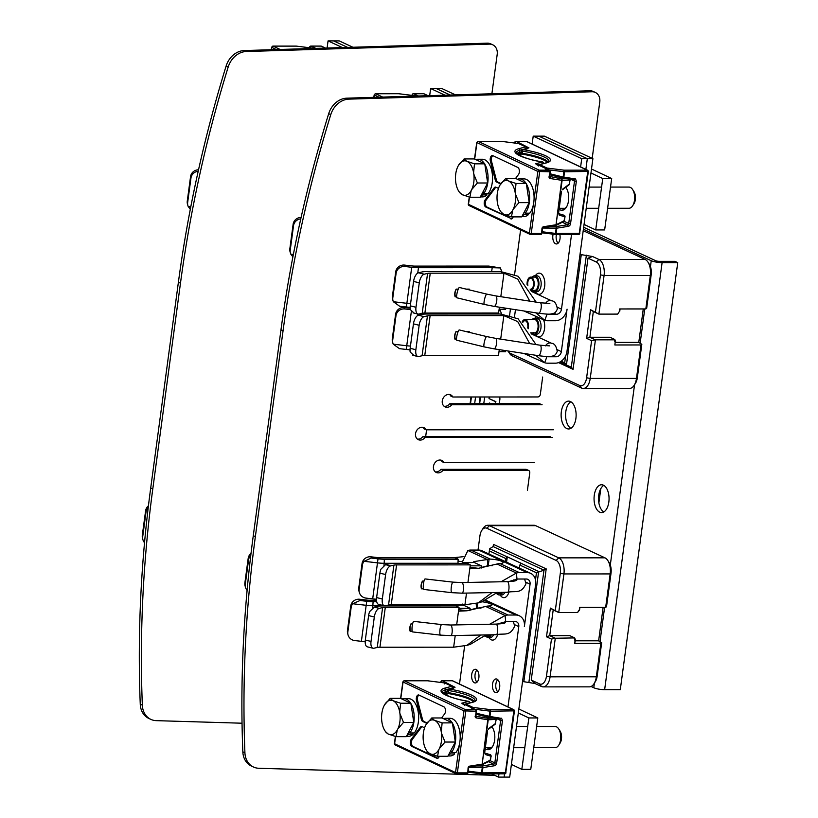 <?xml version="1.0" encoding="UTF-8"?>
<svg xmlns="http://www.w3.org/2000/svg" width="818" height="818" viewBox="0 0 818 818"><rect width="100%" height="100%" fill="white"/><g stroke="black" fill="none" stroke-linecap="round" stroke-linejoin="round"><path stroke-width="1.23" d="M492.722 44.796L490.636 43.835A10.603 8.671 114.9 0 0 487.324 43.17L244.183 50.552A19.888 16.258 114.9 0 0 226.116 66.053A1133.288 926.16 114.9 0 0 178.396 282.23L150.706 488.029A1133.288 926.16 114.9 0 0 140.256 704.196A19.888 16.258 114.9 0 0 148.825 718.439L150.901 719.4A19.888 16.258 -65.1 0 1 142.342 705.157A1133.288 926.16 -65.1 0 1 152.782 488.99L180.471 283.192A1133.288 926.16 -65.1 0 1 228.191 67.015A19.888 16.258 -65.1 0 1 246.269 51.514L489.399 44.131A10.603 8.671 -65.1 0 1 492.722 44.796A10.603 8.671 -65.1 0 1 497.191 54.417L491.894 93.763M242.046 723.214L156.248 720.648A19.888 16.258 -65.1 0 1 150.901 719.4M426.577 429.808L425.677 436.556M534.318 462.569L444.031 462.599A6.626 5.419 114.9 0 0 441.832 460.442A6.626 5.419 114.9 0 0 439.91 460.023A6.626 5.419 114.9 0 0 433.704 465.299A6.626 5.419 114.9 0 0 436.25 472.467A6.626 5.419 114.9 0 0 438.182 472.886A6.626 5.419 114.9 0 0 442.988 470.309L527.886 470.289A2.648 2.168 -65.1 0 1 528.653 470.452L526.577 469.491A2.648 2.168 114.9 0 0 525.8 469.317L440.912 469.348A6.626 5.419 -65.1 0 1 436.096 471.925A6.626 5.419 -65.1 0 1 435.278 471.853M440.728 460.094A6.626 5.419 -65.1 0 1 441.955 461.628L444.031 462.599M550.32 436.515L422.988 436.556A6.626 5.419 -65.1 0 1 418.172 439.133A6.626 5.419 -65.1 0 1 417.344 439.061M422.804 427.303A6.626 5.419 -65.1 0 1 424.021 428.836L426.106 429.808A6.626 5.419 114.9 0 0 423.908 427.65A6.626 5.419 114.9 0 0 421.976 427.231A6.626 5.419 114.9 0 0 415.779 432.507A6.626 5.419 114.9 0 0 418.325 439.675A6.626 5.419 114.9 0 0 420.248 440.094A6.626 5.419 114.9 0 0 425.063 437.518L552.406 437.477M444.102 406.249A6.626 5.419 -65.1 0 0 444.92 406.321A6.626 5.419 -65.1 0 0 449.736 403.744L540.023 403.714M449.552 394.501A6.626 5.419 -65.1 0 1 450.779 396.035L452.855 396.996A6.626 5.419 114.9 0 0 450.657 394.849A6.626 5.419 114.9 0 0 448.734 394.429A6.626 5.419 114.9 0 0 442.528 399.695A6.626 5.419 114.9 0 0 445.074 406.873A6.626 5.419 114.9 0 0 447.006 407.292A6.626 5.419 114.9 0 0 451.812 404.716L542.099 404.685M595.3 92.424L593.214 91.452A10.603 8.671 114.9 0 0 589.901 90.788L346.76 98.17A19.888 16.258 114.9 0 0 328.693 113.671A1133.288 926.16 114.9 0 0 280.973 329.848L253.283 535.647A1133.288 926.16 114.9 0 0 242.834 751.814A19.888 16.258 114.9 0 0 251.402 766.057L253.478 767.018A19.888 16.258 -65.1 0 1 244.919 752.785A1133.288 926.16 -65.1 0 1 255.359 536.618L283.048 330.82A1133.288 926.16 -65.1 0 1 330.769 114.643A19.888 16.258 -65.1 0 1 348.836 99.142L591.976 91.759A10.603 8.671 -65.1 0 1 595.3 92.424A10.603 8.671 -65.1 0 1 599.768 102.035L592.191 158.334M494.716 775.331L258.815 768.266A19.888 16.258 -65.1 0 1 253.478 767.018M542.661 377.026L540.33 394.399A2.648 2.168 -65.1 0 1 537.743 396.965L452.855 396.996M553.438 429.757L426.106 429.808M528.653 470.452A2.648 2.168 -65.1 0 1 529.767 472.855L527.436 490.217M449.736 403.744L451.812 404.716M422.988 436.556L425.063 437.518M440.912 469.348L442.988 470.309M583.663 227.271L655.709 260.717A2.648 0.542 7.7 0 0 659.328 261.351L674.962 261.351L677.744 262.639L620.289 689.676L604.645 689.676A7.955 1.626 7.7 0 1 593.786 687.754L594.41 683.102M650.443 266.617L651.24 260.717A7.955 1.626 -172.3 0 0 662.099 262.639L677.744 262.639M651.24 260.717L583.408 229.224M591.077 686.486L593.786 687.754M603.796 511.956A13.926 7.505 90 0 1 598.745 495.289A13.926 7.505 90 0 1 603.786 485.371M570.862 428.335A13.926 7.505 90 0 1 565.811 411.669A13.926 7.505 90 0 1 570.852 401.761M608.837 502.047A13.926 7.505 -90 0 0 601.547 484.747A13.926 7.505 -90 0 0 594.277 495.289A13.926 7.505 -90 0 0 601.557 512.589A13.926 7.505 -90 0 0 608.837 502.047M575.903 418.427A13.926 7.505 -90 0 0 568.622 401.127A13.926 7.505 -90 0 0 561.342 411.669A13.926 7.505 -90 0 0 568.633 428.969A13.926 7.505 -90 0 0 575.903 418.427M475.565 396.986L474.644 403.744M470.074 403.744L471.004 396.986M483.765 403.734L484.685 396.986M480.125 396.986L479.205 403.734M499.266 403.734L499.859 399.47A2.464 1.329 -90 0 0 499.43 396.986M489.246 396.986L489.031 398.581L495.452 401.618L495.166 403.734M490.974 403.734L489.338 402.967L489.236 403.734M495.452 401.618L495.596 403.734M489.031 398.581L495.882 401.618M471.434 396.986L470.503 403.744M480.555 396.986L479.634 403.734M489.747 403.151L489.665 403.734M489.675 396.986L489.461 398.581M247.108 590.33A7.955 7.761 -15.6 0 1 245.277 584.297L248.57 559.86A7.955 7.761 -15.6 0 1 250.144 556.117L250.789 555.34M251.014 553.408A7.955 7.761 164.4 0 0 248.171 558.438L244.889 582.876A7.955 7.761 164.4 0 0 245.093 585.933L245.492 587.344M250.686 556.189L250.144 556.117M444.992 95.195L430.636 88.528L436.219 88.528L450.237 95.031L436.219 88.528L441.812 88.518L455.483 94.868M293.365 254.408L290.779 254.112L292.895 256.883M290.779 254.112A7.955 7.761 -15.6 0 1 290.237 250.124L293.529 225.686A7.955 7.761 -15.6 0 1 300.779 218.866M301.096 217.414A7.955 7.761 164.4 0 0 293.13 224.275L289.848 248.713A7.955 7.761 164.4 0 0 290.053 251.76L290.451 253.181M430.636 88.528L429.675 95.655M375.114 93.906A1.329 0.716 90 0 1 375.482 93.712A1.329 0.716 90 0 1 375.493 93.712A1.329 0.716 90 0 1 375.656 93.753A1.329 1.084 115.3 0 0 374.368 95.041L374.051 97.342M373.826 97.352L374.174 94.857L378.928 97.199M416.505 96.054L415.912 95.87L415.687 96.872L415.912 95.87L398.816 93.753A1.329 0.716 -90 0 0 398.642 93.712L398.642 93.712A1.329 0.716 -90 0 0 398.468 93.753M398.785 93.733L375.656 93.753L382.701 97.086M418.407 96.003L413.642 93.743A1.329 0.716 -90 0 0 413.458 93.702A1.329 1.329 0 0 0 412.149 94.847L413.417 95.532M144.53 542.702A7.955 7.761 -15.6 0 1 142.71 536.68L145.993 512.242A7.955 7.761 -15.6 0 1 147.567 508.499L148.211 507.722M148.436 505.79A7.955 7.761 164.4 0 0 145.604 510.821L142.312 535.258A7.955 7.761 164.4 0 0 142.526 538.305L142.915 539.727M148.109 508.561L147.567 508.499M342.415 47.567L328.059 40.9L333.652 40.9L347.67 47.413L333.652 40.9L339.235 40.9L352.916 47.25M190.788 206.79L188.201 206.494L190.318 209.255M188.201 206.494A7.955 7.761 -15.6 0 1 187.659 202.506L190.952 178.068A7.955 7.761 -15.6 0 1 198.201 171.248M198.529 169.796A7.955 7.761 164.4 0 0 190.553 176.657L187.271 201.095A7.955 7.761 164.4 0 0 187.475 204.142L187.874 205.553M328.059 40.9L327.108 48.037M272.537 46.289A1.329 0.716 90 0 1 272.905 46.094A1.329 0.716 90 0 1 273.089 46.135A1.329 1.084 115.3 0 0 271.791 47.424L271.474 49.724M271.259 49.734L271.596 47.239L276.351 49.571M280.124 49.458L273.089 46.135L296.239 46.125A1.329 0.716 -90 0 0 296.065 46.084L313.335 48.252L313.12 49.254M271.596 47.239L272.915 46.094A1.329 0.716 90 0 1 272.915 46.094L296.065 46.084A1.329 0.716 -90 0 0 295.891 46.125M315.83 48.374L311.065 46.125A1.329 0.716 -90 0 0 310.891 46.084A1.329 1.329 0 0 0 309.572 47.229L310.84 47.914M603.132 607.365L598.633 640.801L575.412 640.811M600.3 642.089L598.633 640.801M551.455 639.093L546.465 676.189L550.085 676.834L555.279 638.245L549.727 635.678L546.496 636.793L551.455 639.093L555.279 638.245L574.686 637.917L569.839 635.668L549.727 635.678L553.193 609.952L550.361 608.091L558.735 612.518L577.549 612.518L579.563 609.962L579.911 607.375M546.496 636.793L550.361 608.091M574.093 638.245L575.034 640.811L574.686 643.388L575.504 640.146L574.686 637.917M593.97 683.797L595.289 681.752A10.603 5.716 -90 0 0 597.171 676.179L596.332 676.823L550.085 676.834A13.262 7.147 90 0 1 543.162 686.875L589.4 686.864A13.262 7.147 -90 0 0 593.97 683.797A13.262 7.147 -90 0 0 596.332 676.823L600.831 643.377L574.686 643.388M575.504 640.146L575.034 640.811M597.171 676.179L601.67 642.733L599.246 641.609L600.361 641.609M601.67 642.733L600.831 643.377M579.563 609.962L579.533 607.375L605.668 607.365L606.516 606.721L611.015 573.275A10.603 5.716 -90 0 0 609.124 562.549L607.805 560.504A13.262 7.147 -90 0 0 604.972 557.835L535.667 525.667A13.262 7.147 -90 0 0 533.929 525.268L487.681 525.279A13.262 7.147 90 0 1 489.42 525.677L558.725 557.856A13.262 7.147 90 0 1 563.929 573.939L558.735 612.518L553.193 609.952M579.185 609.942L577.549 612.518M478.019 550.064L479.91 535.964A10.603 5.716 90 0 1 481.802 530.391A10.603 5.716 90 0 1 486.843 528.254L556.148 560.432A10.603 5.716 90 0 1 560.31 573.295L555.32 610.392M546.465 676.189A10.603 5.716 90 0 1 539.532 683.909L531.24 680.055L546.199 568.878L493.479 544.399L493.121 546.557L489.675 548.735L488.908 553.97M522.559 681.486L535.115 683.551L531.24 680.055M543.162 686.875A13.262 7.147 90 0 1 541.424 686.476L535.115 683.551M505.544 561.69L505.953 558.612L507.303 556.864L521.168 563.295L519.819 565.054L536.444 572.774L543.99 570.177L493.121 546.557M506.587 562.181L507.303 556.864M505.953 558.612L489.317 550.892M507.232 556.894L489.675 548.735M523.827 681.762L538.663 571.475L521.097 563.326M528.919 682.202L543.99 570.177L546.199 568.878M605.668 607.365L610.167 573.919A13.262 7.147 -90 0 0 607.805 560.504M481.802 530.391L483.121 528.346A13.262 7.147 90 0 1 487.681 525.279M535.504 579.809L536.444 572.774M519.399 568.132L519.819 565.054M501.035 581.782L516.393 573.029A13.262 10.838 -65.1 0 1 519.338 572.59L527.16 572.59A11.933 9.755 -65.1 0 1 530.626 573.336L482.109 550.811A11.933 9.755 114.9 0 0 478.642 550.064L470.82 550.064A13.262 10.838 114.9 0 0 467.876 550.504L487.283 559.512A13.262 10.838 -65.1 0 1 489.103 559.134L490.279 559.093L470.82 550.064M462.252 562.16L467.876 550.504M458.06 561.496L461.475 561.526L463.837 562.856L474.133 562.467L463.08 562.692M472.896 562.467L473.929 561.618L487.283 559.512L487.886 565.729L481.209 567.498M463.775 563.459L462.916 562.712L465.145 563.459M474.133 562.467L473.929 561.618M492.252 565.739A9.284 1.902 -172.3 0 0 489.42 565.524L488.234 565.637A6.626 5.419 114.9 0 0 487.886 565.729M467.947 582.436L469.798 568.735L478.336 568.326L496.986 564.021A13.262 10.838 114.9 0 1 498.806 563.643L499.88 563.551A9.284 1.902 7.7 0 0 503.162 562.559A9.284 1.902 7.7 0 0 490.279 559.093M469.992 567.252L478.336 568.326M469.798 568.735L470.309 564.88L467.262 563.459L393.54 563.49A13.794 2.822 -172.3 0 0 388.887 563.888L385.554 564.676L380.953 569.154A7.955 3.681 103.9 0 0 379.91 573.142L376.617 597.58A7.955 3.681 103.9 0 0 378.622 604.379L384.327 605.79A7.955 3.681 -76.1 0 1 382.323 598.991L385.615 574.553A7.955 3.681 -76.1 0 1 390.564 565.913L385.554 564.676M384.327 605.79A7.955 3.681 -76.1 0 0 385.206 605.79L388.54 605.013L393.908 565.136A7.955 1.626 7.7 0 1 396.587 564.901L470.309 564.88M393.908 565.136L390.564 565.913M388.54 605.013A7.955 1.626 -172.3 0 1 391.229 604.778L464.951 604.747L466.516 593.081M423.98 581.097L422.466 581.097A8.753 7.147 114.9 0 0 421.147 584.962A8.753 7.147 114.9 0 0 421.434 588.817L423.489 588.817M464.951 604.747L478.233 602.907L492.078 592.569M478.233 602.907L481.546 601.966L497.262 592.467M508.571 581.618L516.996 579.236L516.393 573.029L496.986 564.021M530.626 573.336A11.933 9.755 -65.1 0 1 535.657 584.154L509.696 777.1L504.113 777.1L504.553 773.848L504.113 777.1L498.53 777.1L498.96 773.859M489.737 624.226L505.095 615.473A13.262 10.838 -65.1 0 1 508.039 615.034L515.861 615.034A11.933 9.755 -65.1 0 1 519.328 615.79A11.933 9.755 -65.1 0 1 524.358 626.608L530.064 584.164A5.307 4.335 114.9 0 0 527.835 579.349A5.307 4.335 114.9 0 0 526.291 579.021L518.479 579.021A6.626 5.419 114.9 0 0 516.996 579.236M457.988 563.469L461.873 563.459M458.111 559.215L458.008 563.265L384.286 563.295A14.581 2.986 -172.3 0 1 377.538 562.866L364.01 561.291A7.955 7.761 -15.6 0 0 362.446 565.034L362.047 563.612A7.955 7.761 164.4 0 1 370.953 556.813L377.66 557.59A7.955 1.626 7.7 0 0 381.341 557.825L455.064 557.794L458.111 559.215L384.388 559.236A13.794 2.822 -172.3 0 1 378.008 558.837L371.3 558.06L364.01 561.291M359.358 592.518L358.969 591.107A7.955 7.761 164.4 0 1 358.754 588.05L359.153 589.471A7.955 7.761 -15.6 0 0 365.983 598.101L372.691 598.878A14.581 2.986 7.7 0 0 376.484 599.216M358.754 588.05L362.047 563.612M359.153 589.471L362.446 565.034M470.064 567.263L470.186 565.8M474.409 562.569L481.424 565.831L470.258 565.841M481.117 568.132L481.424 565.831M502.63 592.355A7.955 4.284 90 0 1 499.44 595.003A7.955 4.284 90 0 1 498.397 594.768A7.955 4.284 90 0 1 497.078 593.684M421.434 588.817L423.448 588.623M421.781 588.623A7.955 6.503 -65.1 0 1 421.403 584.768A7.955 6.503 -65.1 0 1 422.701 581.097M501.567 592.375A6.626 3.569 90 0 1 499.44 593.674A6.626 3.569 90 0 1 498.571 593.479M459.491 684.134L464.624 645.975M452.497 605.913L451.628 605.156L463.121 605.023L451.792 605.146M451.147 604.758L453.847 605.913M462.845 604.921L462.63 604.073M469.91 609.952L476.597 608.173L476.137 603.469M480.953 608.193A9.284 1.902 -172.3 0 0 478.121 607.979L476.935 608.081A6.626 5.419 114.9 0 0 476.597 608.173M456.659 624.891L458.499 611.179L467.078 610.77L485.688 606.465A13.262 10.838 114.9 0 1 487.508 606.087L488.591 606.005A9.284 1.902 7.7 0 0 491.863 605.013A9.284 1.902 7.7 0 0 482.191 601.803M458.704 609.696L467.078 610.77M458.499 611.179L459.021 607.324L455.963 605.913L382.241 605.933A13.794 2.822 -172.3 0 0 377.589 606.342L374.255 607.12L369.654 611.608A7.955 3.681 103.9 0 0 368.611 615.586L365.329 640.024A7.955 3.681 103.9 0 0 367.333 646.833L373.028 648.245A7.955 3.681 -76.1 0 1 371.024 641.445L374.317 617.007A7.955 3.681 -76.1 0 1 379.276 608.367L374.255 607.12M373.028 648.245A7.955 3.681 -76.1 0 0 373.908 648.245L377.241 647.457L382.609 607.58A7.955 1.626 7.7 0 1 385.298 607.355L459.021 607.324M382.609 607.58L379.276 608.367M377.241 647.457A7.955 1.626 -172.3 0 1 379.93 647.222L453.653 647.202L455.227 635.525M412.681 623.551L411.178 623.551A8.753 7.147 114.9 0 0 409.849 627.406A8.753 7.147 114.9 0 0 410.135 631.261L412.2 631.261M453.653 647.202L466.914 645.361L480.779 635.013M466.914 645.361L470.227 644.431L485.994 634.911M497.303 624.062L505.708 621.69L505.095 615.473L485.688 606.465M507.958 707.038L518.776 626.608A5.307 4.335 114.9 0 0 516.536 621.803A5.307 4.335 114.9 0 0 515.003 621.465L507.18 621.465A6.626 5.419 114.9 0 0 505.708 621.69M491.536 773.859L498.53 777.1M476.188 669.492A6.83 3.681 -90 0 0 475.289 669.288A6.83 3.681 -90 0 0 471.638 675.29A6.83 3.681 -90 0 0 474.399 682.744A6.83 3.681 -90 0 0 475.299 682.948A6.83 3.681 -90 0 0 478.949 676.956A6.83 3.681 -90 0 0 476.188 669.492M496.976 679.144A6.83 3.681 -90 0 0 496.086 678.94A6.83 3.681 -90 0 0 492.436 684.942A6.83 3.681 -90 0 0 495.197 692.396A6.83 3.681 -90 0 0 496.086 692.601A6.83 3.681 -90 0 0 499.737 686.609A6.83 3.681 -90 0 0 496.976 679.144M446.689 605.913L450.616 605.913M446.74 604.758L446.72 605.719L385.452 605.739M384.082 605.739L372.998 605.739A14.581 2.986 -172.3 0 1 366.239 605.32L352.722 603.745A7.955 7.761 -15.6 0 0 351.147 607.477L350.748 606.066A7.955 7.761 164.4 0 1 359.664 599.257L366.362 600.044A7.955 1.626 7.7 0 0 370.043 600.269L376.505 600.269M376.699 601.69L373.1 601.69A13.794 2.822 -172.3 0 1 366.709 601.291L360.012 600.504L352.722 603.745M348.069 634.972L347.67 633.551A7.955 7.761 164.4 0 1 347.466 630.504L347.854 631.915A7.955 7.761 -15.6 0 0 354.695 640.555L361.392 641.332A14.581 2.986 7.7 0 0 365.196 641.66M347.466 630.504L350.748 606.066M347.854 631.915L351.147 607.477M458.775 609.707L458.888 608.255M463.121 605.023L470.135 608.285L458.959 608.285M469.829 610.576L470.135 608.285M476.976 682.202A6.83 3.681 90 0 1 474.972 676.118A6.83 3.681 90 0 1 476.966 670.044M497.763 691.854A6.83 3.681 90 0 1 495.759 685.77A6.83 3.681 90 0 1 497.763 679.697M491.342 634.809A7.955 4.284 90 0 1 488.152 637.457A7.955 4.284 90 0 1 487.109 637.212A7.955 4.284 90 0 1 485.78 636.128M410.135 631.261L412.149 631.067M410.483 631.067A7.955 6.503 -65.1 0 1 410.104 627.212A7.955 6.503 -65.1 0 1 411.403 623.551M490.268 634.829A6.626 3.569 90 0 1 488.152 636.128A6.626 3.569 90 0 1 487.283 635.923M452.988 582.14L425.145 578.94A5.307 1.115 96.6 0 0 423.315 585.432A5.307 1.115 96.6 0 0 423.939 589.471L451.781 592.672A5.307 1.115 -83.4 0 1 451.158 588.633A5.307 1.115 -83.4 0 1 452.988 582.14L461.863 582.559A5.307 1.534 88.9 0 1 463.479 589.226A5.307 1.534 88.9 0 1 462.078 593.173L507.579 592.263A5.307 1.534 -91.1 0 0 508.98 588.316A5.307 1.534 -91.1 0 0 507.364 581.649L461.863 582.559M441.689 624.584L413.857 621.383A5.307 1.115 96.6 0 0 412.016 627.887A5.307 1.115 96.6 0 0 412.64 631.925L440.483 635.126A5.307 1.115 -83.4 0 1 439.859 631.087A5.307 1.115 -83.4 0 1 441.689 624.584L450.575 625.013A5.307 1.534 88.9 0 1 452.19 631.67A5.307 1.534 88.9 0 1 450.779 635.617L496.281 634.707A5.307 1.534 -91.1 0 0 497.692 630.76A5.307 1.534 -91.1 0 0 496.076 624.103L450.575 625.013M486.189 634.911A6.626 3.569 90 0 1 484.992 635.934M401.996 699.053A18.824 10.143 90 0 1 404.051 698.664L408.519 698.664A18.824 10.143 -90 0 1 418.202 711.865A18.824 10.143 -90 0 1 414.307 732.959L409.838 732.959L409.225 731.057M408.202 733.02L408.611 734.319L413.08 734.308L412.65 732.959M406.464 736.323L408.53 736.312A18.824 10.143 -90 0 0 413.08 734.308M408.611 734.319A18.824 10.143 90 0 1 406.843 735.597M404.051 698.664A18.824 10.143 90 0 1 410.605 703.122M410.933 703.654A18.824 10.143 90 0 1 409.838 732.959M443.54 718.685A18.824 10.143 90 0 1 445.585 718.296L450.053 718.296A18.824 10.143 -90 0 1 459.736 731.496A18.824 10.143 -90 0 1 455.851 752.591L451.383 752.601L450.769 750.689M449.736 752.662L450.156 753.951L454.624 753.951L454.184 752.591M448.008 755.955L450.064 755.955A18.824 10.143 -90 0 0 454.624 753.951M450.156 753.951A18.824 10.143 90 0 1 448.387 755.229M445.585 718.296A18.824 10.143 90 0 1 452.139 722.754M452.466 723.296A18.824 10.143 90 0 1 451.383 752.601M384.491 704.952L390.196 698.337L400.472 698.327L410.871 703.245L413.775 722.406L406.29 736.65L396.014 736.65L388.213 734.022A17.25 9.295 90 0 1 384.93 730.76A17.25 9.295 90 0 1 382.037 722.846L381.832 721.476A17.25 9.295 90 0 1 383.959 705.965L384.491 704.952A17.25 9.295 90 0 1 384.92 704.237A17.25 9.295 90 0 1 392.793 700.617L400.595 703.245L410.871 703.245M390.196 698.337L392.793 700.617M393.53 700.965A17.25 9.295 90 0 1 399.705 712.141L399.92 713.511A17.25 9.295 90 0 1 399.879 721.752A17.25 9.295 90 0 1 397.793 729.022L397.251 730.045A17.25 9.295 90 0 1 388.959 734.37M400.595 703.245L399.705 712.141M399.92 713.511L403.499 722.406L413.775 722.406M403.499 722.406L397.793 729.022M397.251 730.045L396.014 736.65M388.213 734.022L385.626 731.742M426.035 724.584L431.74 717.969L442.017 717.969L452.405 722.877L455.319 742.038L447.835 756.282L437.558 756.292L429.757 753.654A17.25 9.295 90 0 1 426.475 750.392A17.25 9.295 90 0 1 423.581 742.488L423.366 741.108A17.25 9.295 90 0 1 425.493 725.607L426.035 724.584A17.25 9.295 90 0 1 426.464 723.869A17.25 9.295 90 0 1 434.327 720.249L442.129 722.887L452.405 722.877M431.74 717.969L434.327 720.249M435.074 720.607A17.25 9.295 90 0 1 441.25 731.773L441.454 733.153A17.25 9.295 90 0 1 441.423 741.384A17.25 9.295 90 0 1 439.327 748.654L438.796 749.677A17.25 9.295 90 0 1 430.493 754.012M442.129 722.887L441.25 731.773M441.454 733.153L445.043 742.038L455.319 742.038M445.043 742.038L439.327 748.654M438.796 749.677L437.558 756.292M429.757 753.654L427.16 751.374M533.725 747.703L555.064 747.693A10.603 5.716 -90 0 0 558.714 745.239A10.603 5.716 -90 0 0 560.596 739.707A10.603 5.716 -90 0 0 558.714 728.93A10.603 5.716 -90 0 0 555.054 726.486L536.628 726.486M558.714 745.239L560.033 743.204A7.955 4.284 -90 0 0 561.445 739.053A7.955 4.284 -90 0 0 560.033 730.975L558.714 728.93M467.814 772.54L468.07 767.918L468.694 767.765L468.008 772.724A1.329 1.329 0 0 1 466.7 773.869A1.329 0.716 -90 0 0 467.395 772.867L457.344 772.867A1.329 0.716 90 0 1 456.649 773.869A1.329 0.716 90 0 1 456.475 773.828A1.329 1.084 -64.7 0 1 455.534 772.54L457.344 772.867L465.79 711.2A1.329 0.716 -90 0 0 465.268 709.584L475.319 709.584L462.507 703.429M475.81 716.282L487.395 718.224A1.329 0.746 99.4 0 1 487.763 719.82L482.15 764.186A1.329 1.115 -116.5 0 1 481.577 765.086L481.577 765.086A1.329 1.115 -116.5 0 1 481.301 765.178M443.468 693.592A31.023 6.452 -172.2 0 1 445.125 692.754A31.023 6.452 -172.2 0 1 446.28 692.396L445.524 692.672A31.82 6.626 7.8 0 0 444.747 692.897M446.393 692.447L445.524 692.672L445.176 694.666M442.763 693.01A31.82 6.626 -172.2 0 1 445.646 691.783L446.475 692.345M452.712 687.58L451.761 686.292L452.753 687.856L445.933 689.656L445.646 691.783L447.323 691.343M475.585 715.811L476.26 710.862A1.329 1.084 115.3 0 0 475.319 709.584A1.329 0.716 -90 0 1 475.841 711.19L463.98 710.873A1.329 1.084 -64.7 0 1 465.268 709.584L404.348 680.791A1.329 1.084 115.3 0 0 403.049 682.069L400.8 698.49M463.469 704.554L461.771 703.173L468.734 701.374M469.644 702.928A1.329 1.155 -104.8 0 0 468.663 701.353A33.149 6.892 7.8 0 1 444.951 688.091A1.329 1.155 75.2 0 1 445.933 689.656A31.82 6.616 7.8 0 0 442.201 692.14C440.064 692.355 452.487 699.349 468.704 701.333L469.644 702.928L464.389 704.308M437.937 758.225L413.039 746.456A3.978 2.147 90 0 1 411.495 741.619A3.978 2.147 90 0 1 412.323 739.37L421.403 727.253A3.978 2.147 90 0 1 422.098 726.64L424.583 727.815M422.068 726.629A3.978 2.147 -90 0 0 421.536 726.507A3.978 2.147 -90 0 0 420.288 727.253L411.198 739.37A3.978 2.147 -90 0 0 410.35 743.347A3.978 2.147 -90 0 0 411.924 746.456L436.853 758.245A3.978 2.147 -90 0 0 437.374 758.368A3.978 2.147 -90 0 0 439.256 756.292M441.587 717.969L444.614 713.93A3.978 2.147 -90 0 0 445.462 709.963A3.978 2.147 -90 0 0 443.888 706.844L418.969 695.065A3.978 2.147 -90 0 0 418.438 694.942A3.978 2.147 -90 0 0 416.362 697.938A3.978 2.147 -90 0 0 416.505 700.648L421.362 719.359A3.978 2.147 -90 0 0 422.773 721.486L426.781 723.388M400.595 698.388L402.855 681.895L463.98 710.873L460.176 738.654M452.16 686.374L444.593 682.907L444.379 683.899L444.982 682.989L452.16 686.374L452.896 687.836M403.795 680.934A1.329 0.716 90 0 1 404.174 680.74L404.174 680.74A1.329 0.716 90 0 1 404.348 680.791L427.507 680.78L444.593 682.907M480.964 765.178A1.329 0.665 -99 0 0 481.199 765.208L481.199 765.208A1.329 0.665 -99 0 0 481.679 764.227L469.665 766.139A1.861 1.513 115.3 0 0 468.07 767.918M490.759 755.004A1.329 1.084 -64.7 0 0 490.432 754.738L490.36 754.707A1.329 1.084 -64.7 0 1 490.432 754.738L491.178 756.118L489.941 760.924A1.329 1.115 -116.5 0 0 490.503 760.014L490.544 759.769M493.223 718.143L487.395 718.224A1.329 1.186 89.3 0 1 488.234 719.779L476.26 717.928A1.861 1.513 115.3 0 1 475.166 716.139M495.8 718.572A1.329 1.186 89.3 0 1 496.035 719.676L495.514 723.47L488.908 728.398A1.329 1.053 53.3 0 1 488.54 729.186L488.908 728.398M496.056 719.431L488.234 719.779L482.15 764.186L490.503 760.014L491.025 756.221A1.329 1.196 106.4 0 0 490.36 754.707L484.808 753.071M484.818 753.112A1.329 1.196 106.4 0 1 485.33 754.544L491.025 756.221M488.54 729.186L495.146 724.257A1.329 1.053 -126.7 0 0 495.514 723.47M421.362 719.359L422.487 719.359A3.978 2.147 90 0 0 423.888 721.486L427.068 722.989M422.487 719.359L417.62 700.648A3.978 2.147 90 0 1 418.99 695.075M472.436 700.832A31.82 6.626 7.8 0 0 447.109 693.367L446.413 695.29M474.317 701.476A31.82 6.626 -172.2 0 0 448.315 692.652L447.497 691.128L445.994 692.918L447.109 693.367L446.812 695.474M448.315 692.652L448.601 690.535L447.497 690.106L447.497 691.128M473.489 701.854A31.023 6.452 7.8 0 0 472.119 700.597A31.023 6.452 7.8 0 0 445.994 692.918M485.299 748.634A12.597 6.789 -90 0 0 492.385 746.793A12.597 6.789 -90 0 0 494.614 740.218A12.597 6.789 -90 0 0 492.375 727.427A12.597 6.789 -90 0 0 491.863 726.701M496.976 718.766L500.636 720.494L494.829 762.887L496.638 763.214L502.446 720.822L500.636 720.494L499.849 719.226L500.872 718.276L489.941 716.476A1.329 0.746 99.4 0 1 489.031 717.458A1.329 0.746 99.4 0 1 488.939 717.427M502.446 720.822C501.915 718.644 501.393 717.805 500.872 718.276M476.025 714.226L499.778 719.216M455.002 687.273L442.323 680.77L452.374 680.77A1.329 1.084 -64.7 0 1 452.763 680.852L513.694 709.656A1.329 1.084 115.3 0 1 514.246 710.852L490.657 711.19L490.013 711.149L490.146 709.574A1.329 0.716 90 0 1 490.657 711.19L489.941 716.476L476.168 713.184M476.025 714.247L488.929 717.437L490.013 711.149L474.849 709.257M453.786 688.091L448.99 689.001L448.601 690.535A31.82 6.626 -172.2 0 1 475.094 700.781L472.18 702.263A1.329 1.155 -104.8 0 1 472.702 702.263A33.149 6.902 7.8 0 0 448.99 689.001A1.329 1.155 -104.8 0 0 448.469 689.001L447.651 690.003M440.984 682.427L441.035 682.059A1.329 1.084 115.3 0 1 442.323 680.77A1.329 0.716 -90 0 0 442.149 680.729A1.329 1.329 0 0 0 440.83 681.875L442.098 682.56M494.369 765.76L493.694 764.165L494.369 765.76A2.648 2.168 115.3 0 0 496.638 763.214M505.79 772.529L514.44 711.036L513.694 709.656A1.329 1.084 115.3 0 0 513.305 709.564L490.146 709.574L473.049 707.447L472.916 709.022M481.7 773.818L504.501 773.808A1.329 0.716 -90 0 0 504.675 773.848A1.329 1.329 0 0 0 505.994 772.703L482.211 772.857L482.937 767.57L482.283 767.529L482.262 765.975L476.567 765.945M494.052 765.812L482.937 767.57A1.329 0.665 -99 0 0 482.262 765.975L493.694 764.165A1.329 1.084 115.3 0 0 494.829 762.887L490.238 760.72M441.781 680.924A1.329 0.716 -90 0 1 442.149 680.729L452.201 680.729A1.329 0.716 -90 0 1 452.374 680.77L513.305 709.564A1.329 0.716 -90 0 1 513.816 711.179L505.371 772.857A1.329 0.716 -90 0 1 504.675 773.848L481.516 773.859L468.08 772.202L481.352 773.848L481.557 772.816L482.211 772.857A1.329 0.716 90 0 1 481.516 773.859L481.516 773.859A1.329 0.716 90 0 1 481.373 773.828M492.702 727.969A11.268 6.074 -90 0 0 491.669 726.854M487.109 747.724A11.268 6.074 -90 0 0 489.164 748.378A11.268 6.074 -90 0 0 492.712 746.251M464.552 705.065L465.882 704.063L464.593 705.351M464.389 705.167L465.882 704.063L473.049 707.447L471.761 708.736M511.403 764.421L521.823 769.349L530.759 769.339L537.804 717.948L528.868 717.948L518.326 712.969M521.823 769.349L528.868 717.948M537.804 717.948L518.857 708.991M509.604 315.257L510.463 308.907M591.598 340.677L586.608 377.783L590.228 378.427L595.422 339.838L591.598 340.677L586.639 338.376L590.504 309.685L598.878 314.112L617.702 314.102L619.338 311.535L617.702 314.102M586.608 377.783A10.603 5.716 90 0 1 579.686 385.493L510.371 353.325A10.603 5.716 90 0 1 508.111 351.188A10.603 5.716 90 0 1 507.978 350.983M558.53 362.609L573.05 369.347L587.999 258.171L596.291 262.016A10.603 5.716 90 0 1 600.453 274.879L595.463 311.985M634.114 385.38A13.262 7.147 -90 0 0 636.476 378.407L590.228 378.427A13.262 7.147 90 0 1 583.306 388.468L629.543 388.448A13.262 7.147 -90 0 0 634.114 385.38L635.433 383.345A10.603 5.716 -90 0 0 637.324 377.763L641.823 344.317L640.975 344.961L614.839 344.971L615.177 342.405L614.236 339.828L595.422 339.838L589.88 337.261L593.336 311.535L598.878 314.112L604.073 275.523L600.453 274.879M593.336 311.535L590.504 309.685M587.999 258.171L592.559 256.515L598.878 259.439A13.262 7.147 90 0 1 604.073 275.523L650.32 275.513A13.262 7.147 -90 0 0 647.948 262.097A13.262 7.147 -90 0 0 645.116 259.429L583.203 230.686M619.338 311.535L619.676 308.959L645.821 308.948L646.67 308.304L651.169 274.868A10.603 5.716 -90 0 0 649.277 264.132L647.948 262.097M592.559 256.515L580.013 254.449M561.179 361.229L564.686 362.855L565.616 355.953M559.931 361.996L566.434 365.012L564.686 362.855M586.373 255.165L571.301 367.19L566.434 365.012L581.271 254.725M571.301 367.19L573.05 369.347M641.823 344.317L638.776 342.394L643.275 308.948M583.306 388.468A13.262 7.147 90 0 1 581.567 388.069L512.262 355.891A13.262 7.147 90 0 1 509.43 353.223L508.111 351.188M637.324 377.763L636.476 378.407L640.975 344.961M614.839 344.971L615.177 342.405M615.565 342.394L638.776 342.394M614.236 339.828L614.839 339.511L609.983 337.251L589.88 337.261L586.639 338.376M615.647 341.74L614.839 339.511M645.821 308.948L650.32 275.513L651.169 274.868M619.717 311.556L620.064 308.959M527.089 284.5A6.626 3.569 90 0 1 527.17 282.149A6.626 3.569 90 0 1 530.637 277.128A6.626 3.569 90 0 1 534.103 285.359A6.626 3.569 90 0 1 530.78 290.38L537.027 290.38M530.115 289.143A5.481 2.955 -90 0 0 530.637 289.235A5.481 2.955 -90 0 0 533.5 285.083A5.481 2.955 -90 0 0 530.637 278.273A5.481 2.955 -90 0 0 527.774 282.425A5.481 2.955 -90 0 0 527.845 285.533M522.221 321.863A6.626 3.569 90 0 1 524.921 319.572A6.626 3.569 90 0 1 528.397 327.814A6.626 3.569 90 0 1 528.224 328.744M527.712 328.008A5.481 2.955 -90 0 0 527.794 327.527A5.481 2.955 -90 0 0 524.921 320.717A5.481 2.955 -90 0 0 522.804 322.394M547.038 356.556A6.626 5.419 114.9 0 0 548.377 356.75L556.199 356.75A5.307 4.335 114.9 0 0 561.352 351.607L567.068 309.163A11.933 9.755 -65.1 0 1 555.453 320.738L547.641 320.738A13.262 10.838 -65.1 0 1 544.808 320.308L547.078 314.112M581.731 158.672L533.213 136.146L538.796 136.146L587.314 158.672L585.862 169.438L587.314 158.672L538.796 136.146L544.379 136.146L592.897 158.661L581.731 158.672L580.616 166.954M592.897 158.661L566.946 351.607A11.933 9.755 -65.1 0 1 555.33 363.182L547.508 363.182A13.262 10.838 -65.1 0 1 544.676 362.752L546.956 356.556M500.688 339.133L503.847 315.605L517.733 321.617L529.686 343.601M535.616 355.247L544.676 362.752M427.446 315.86L424.102 316.638A7.955 3.681 -76.1 0 0 419.143 325.278L415.861 349.715A7.955 3.681 -76.1 0 0 417.865 356.515A7.955 3.681 -76.1 0 0 418.744 356.515L422.078 355.738L427.446 315.86A7.955 1.626 7.7 0 1 430.125 315.625L503.847 315.605L500.381 313.989L518.08 318.775L536.025 344.582M505.739 350.636L505.483 351.75L499 351.617L499.266 349.644M406.178 349.439L406.74 345.748L393.223 344.173L399.481 348.662L406.178 349.439A13.794 2.822 7.7 0 0 410.033 349.767M393.223 344.173A7.955 7.761 -15.6 0 1 392.691 340.196L395.973 315.758A7.955 7.761 -15.6 0 1 404.89 308.948L404.491 307.537A7.955 7.761 164.4 0 0 395.585 314.337L392.292 338.775A7.955 7.761 164.4 0 0 392.507 341.832L392.896 343.243M404.491 307.537L410.155 308.192M410.288 309.582L404.89 308.948M498.98 310.267L500.248 310.39L501.567 314.02M515.452 309.674L514.481 316.914M500.381 313.989L426.659 314.02A14.581 2.986 -172.3 0 0 421.74 314.449L418.397 315.227A7.955 3.681 103.9 0 0 413.448 323.867L410.155 348.304A7.955 3.681 103.9 0 0 410.166 352.037L413.724 355.268M499 351.617L498.489 355.472L424.767 355.503A7.955 1.626 -172.3 0 0 422.078 355.738M469.379 332.384A8.753 7.147 114.9 0 0 469.174 331.566L465.994 331.566M458.141 331.566L456.045 331.566A8.753 7.147 114.9 0 0 454.716 335.421A8.753 7.147 114.9 0 0 455.002 339.286L456.485 339.286M468.06 331.566A7.955 6.503 -65.1 0 1 468.223 332.098M455.002 339.286L455.35 339.092A7.955 6.503 -65.1 0 1 454.972 335.227A7.955 6.503 -65.1 0 1 456.27 331.566M456.485 339.092L455.35 339.092M491.546 314L491.679 313.028M411.331 311.648L406.74 345.748A14.581 2.986 7.7 0 0 410.452 346.075M532.16 319.572A7.955 4.284 90 0 1 534.532 318.243A7.955 4.284 90 0 1 535.575 318.478A7.955 4.284 90 0 1 538.786 327.169A7.955 4.284 90 0 1 534.532 334.153A7.955 4.284 90 0 1 533.5 333.918A7.955 4.284 90 0 1 532.17 332.824M534.532 319.562A6.626 3.569 90 0 1 535.401 319.766A6.626 3.569 90 0 1 538.08 327.006A6.626 3.569 90 0 1 534.532 332.824A6.626 3.569 90 0 1 533.673 332.629M547.16 314.112A6.626 5.419 114.9 0 0 548.5 314.306L556.322 314.306A5.307 4.335 114.9 0 0 561.485 309.163L571.537 234.449M500.81 296.689L503.97 273.161L517.774 279.102L529.808 301.157M535.739 312.803L544.808 320.308M427.569 273.416L424.235 274.194A7.955 3.681 -76.1 0 0 419.276 282.834L415.984 307.271A7.955 3.681 -76.1 0 0 417.988 314.071A7.955 3.681 -76.1 0 0 418.867 314.071L422.2 313.284L427.569 273.416A7.955 1.626 7.7 0 1 430.248 273.181L503.97 273.161L500.514 271.545L518.162 276.29L536.158 302.139M505.861 308.192L505.606 309.306L499.133 309.173L499.399 307.2M406.301 306.995L406.873 303.304L393.346 301.73L399.603 306.208L406.301 306.995A13.794 2.822 7.7 0 0 410.155 307.323M393.346 301.73A7.955 7.761 -15.6 0 1 392.814 297.752L396.106 273.314A7.955 7.761 -15.6 0 1 405.012 266.504L404.624 265.093A7.955 7.761 164.4 0 0 395.707 271.893L392.415 296.331A7.955 7.761 164.4 0 0 392.63 299.378L393.029 300.799M404.624 265.093L411.321 265.87A7.955 1.626 7.7 0 0 415.002 266.106L488.724 266.075L500.381 267.936L501.7 271.566M491.669 271.556L492.191 267.69L418.468 267.711A14.581 2.986 -172.3 0 1 411.71 267.292L405.012 266.504M488.724 266.075L492.191 267.69L500.381 267.936M533.213 136.146L532.15 144.04M520.596 229.899L514.604 274.459M553.121 234.183A6.83 3.681 -90 0 0 555.555 243.754A6.83 3.681 -90 0 0 556.445 243.958A6.83 3.681 -90 0 0 559.829 234.449M500.514 271.545L426.791 271.576A14.581 2.986 -172.3 0 0 421.863 271.995L418.53 272.783A7.955 3.681 103.9 0 0 413.571 281.423L410.278 305.86A7.955 3.681 103.9 0 0 410.288 309.593L413.847 312.824M499.133 309.173L498.612 313.028L424.89 313.059A7.955 1.626 -172.3 0 0 422.2 313.284M469.512 289.94A8.753 7.147 114.9 0 0 469.297 289.122L466.117 289.122M458.264 289.122L456.168 289.122A8.753 7.147 114.9 0 0 454.839 292.977A8.753 7.147 114.9 0 0 455.125 296.842L456.618 296.842M468.193 289.122A7.955 6.503 -65.1 0 1 468.346 289.654M455.125 296.842L455.473 296.648A7.955 6.503 -65.1 0 1 455.094 292.783A7.955 6.503 -65.1 0 1 456.393 289.122M456.608 296.648L455.473 296.648M413.08 312.854L417.988 314.071M411.71 267.292L406.873 303.304A14.581 2.986 7.7 0 0 410.585 303.631M558.121 243.202A6.83 3.681 90 0 1 556.414 234.449M532.283 277.128A7.955 4.284 90 0 1 534.655 275.799A7.955 4.284 90 0 1 535.698 276.034A7.955 4.284 90 0 1 538.909 284.725A7.955 4.284 90 0 1 534.665 291.709A7.955 4.284 90 0 1 533.622 291.474A7.955 4.284 90 0 1 532.293 290.38M534.655 277.118A6.626 3.569 90 0 1 535.524 277.322A6.626 3.569 90 0 1 538.203 284.562A6.626 3.569 90 0 1 534.665 290.38A6.626 3.569 90 0 1 533.796 290.185M486.812 294.122L459.43 287.496A5.307 0.982 103.6 0 0 457.037 293.253A5.307 0.982 103.6 0 0 456.935 297.813L484.317 304.439A5.307 0.982 -76.4 0 1 484.42 299.879A5.307 0.982 -76.4 0 1 486.812 294.122L495.769 295.911A5.307 1.718 98.8 0 1 496.506 302.271A5.307 1.718 98.8 0 1 494.154 306.392L538.612 313.243A5.307 1.718 -81.2 0 0 540.954 309.132A5.307 1.718 -81.2 0 0 540.228 302.762L549.849 303.427M486.679 336.576L459.307 329.94A5.307 0.982 103.6 0 0 456.914 335.697A5.307 0.982 103.6 0 0 456.812 340.257L484.184 346.883A5.307 0.982 -76.4 0 1 484.287 342.323A5.307 0.982 -76.4 0 1 486.679 336.576L495.647 338.355A5.307 1.718 98.8 0 1 496.373 344.726A5.307 1.718 98.8 0 1 494.031 348.836L538.479 355.687A5.307 1.718 -81.2 0 0 540.831 351.576A5.307 1.718 -81.2 0 0 540.105 345.206L549.716 345.871M475.892 159.643A18.824 10.143 90 0 1 477.937 159.254L482.405 159.254A18.824 10.143 -90 0 1 492.088 172.455A18.824 10.143 -90 0 1 488.193 193.549L483.724 193.549L483.121 191.647M482.088 193.61L482.497 194.909L486.966 194.909L486.536 193.549M480.36 196.913L482.416 196.913A18.824 10.143 -90 0 0 486.966 194.909M482.497 194.909A18.824 10.143 90 0 1 480.739 196.187M477.937 159.254A18.824 10.143 90 0 1 484.491 163.712M484.818 164.244A18.824 10.143 90 0 1 483.724 193.549M517.426 179.275A18.824 10.143 90 0 1 519.481 178.886L523.949 178.886A18.824 10.143 -90 0 1 533.633 192.097A18.824 10.143 -90 0 1 529.737 213.191L525.268 213.191L524.655 211.289M523.622 213.253L524.041 214.541L528.51 214.541L528.07 213.191M521.894 216.545L523.96 216.545A18.824 10.143 -90 0 0 528.51 214.541M524.041 214.541A18.824 10.143 90 0 1 522.273 215.819M519.481 178.886A18.824 10.143 90 0 1 526.035 183.344M526.363 183.886A18.824 10.143 90 0 1 525.268 213.191M458.377 165.543L464.092 158.927L474.368 158.927L484.757 163.835L487.661 182.997L480.186 197.24L469.9 197.25L462.098 194.612A17.25 9.295 90 0 1 458.826 191.351A17.25 9.295 90 0 1 455.933 183.436L455.718 182.066A17.25 9.295 90 0 1 457.845 166.565L458.377 165.543A17.25 9.295 90 0 1 458.816 164.827A17.25 9.295 90 0 1 466.679 161.207L474.481 163.835L484.757 163.835M464.092 158.927L466.679 161.207M467.426 161.565A17.25 9.295 90 0 1 473.602 172.731L473.806 174.111A17.25 9.295 90 0 1 473.775 182.342A17.25 9.295 90 0 1 471.679 189.612L471.148 190.635A17.25 9.295 90 0 1 462.845 194.97M474.481 163.835L473.602 172.731M473.806 174.111L477.385 182.997L487.661 182.997M477.385 182.997L471.679 189.612M471.148 190.635L469.9 197.25M462.098 194.612L459.511 192.332M499.921 185.175L505.626 178.559L515.902 178.559L526.301 183.467L529.205 202.629L521.72 216.882L511.444 216.882L503.643 214.255A17.25 9.295 90 0 1 500.36 210.983A17.25 9.295 90 0 1 497.467 203.079L497.262 201.709A17.25 9.295 90 0 1 499.389 186.197L499.921 185.175A17.25 9.295 90 0 1 500.35 184.459A17.25 9.295 90 0 1 508.223 180.839L516.025 183.477L526.301 183.467M505.626 178.559L508.223 180.839M508.96 181.197A17.25 9.295 90 0 1 515.135 192.373L515.35 193.743A17.25 9.295 90 0 1 515.309 201.985A17.25 9.295 90 0 1 513.223 209.244L512.681 210.267A17.25 9.295 90 0 1 504.389 214.602M516.025 183.477L515.135 192.373M515.35 193.743L518.929 202.639L529.205 202.629M518.929 202.639L513.223 209.244M512.681 210.267L511.444 216.882M503.643 214.255L501.056 211.964M607.61 208.293L628.95 208.283A10.603 5.716 -90 0 0 632.611 205.829A10.603 5.716 -90 0 0 634.492 200.298A10.603 5.716 -90 0 0 632.6 189.52A10.603 5.716 -90 0 0 628.95 187.077L610.514 187.077M632.611 205.829L633.93 203.794A7.955 4.284 -90 0 0 635.341 199.643A7.955 4.284 -90 0 0 633.919 191.565L632.6 189.52M541.71 233.13L541.956 228.508L542.579 228.365L541.905 233.314A1.329 1.329 0 0 1 540.586 234.459A1.329 0.716 -90 0 0 541.281 233.457L531.23 233.457A1.329 0.716 90 0 1 530.534 234.459A1.329 0.716 90 0 1 530.361 234.418A1.329 1.084 -64.7 0 1 529.42 233.14L531.23 233.457L539.675 171.79A1.329 0.716 -90 0 0 539.164 170.175L549.215 170.175L536.404 164.019M549.481 176.412L561.291 178.815A1.329 0.746 99.4 0 1 561.649 180.41L556.035 224.776A1.329 1.115 -116.5 0 1 555.473 225.686L555.473 225.686A1.329 1.115 -116.5 0 1 555.187 225.768M517.354 154.193A31.023 6.452 -172.2 0 1 519.011 153.344A31.023 6.452 -172.2 0 1 520.166 152.986L519.41 153.263A31.82 6.626 7.8 0 0 518.632 153.487M520.289 153.038L519.41 153.263L519.072 155.256M516.659 153.6A31.82 6.626 -172.2 0 1 519.532 152.373L520.371 152.935M526.598 148.17L525.657 146.882L526.639 148.467L519.819 150.256L519.532 152.373L521.209 151.933M536.342 163.989L549.604 170.256A1.329 1.329 0 0 1 550.35 171.637L549.676 176.586L549.052 176.739L550.156 171.453A1.329 1.084 115.3 0 0 549.215 170.175A1.329 0.716 -90 0 1 549.727 171.78L537.866 171.463A1.329 1.084 -64.7 0 1 539.164 170.175L478.233 141.381A1.329 1.084 115.3 0 0 476.945 142.659L474.696 159.081M537.354 165.144L535.657 163.764L542.62 161.964M543.53 163.528L543.53 163.518A1.329 1.155 -104.8 0 0 542.549 161.944A33.149 6.892 7.8 0 1 518.837 148.682A1.329 1.155 75.2 0 1 519.819 150.256A31.82 6.616 7.8 0 0 516.086 152.731C513.949 152.946 526.373 159.939 542.59 161.923L543.694 163.416L538.275 164.899M495.953 187.22A3.978 2.147 -90 0 0 495.422 187.097A3.978 2.147 -90 0 0 494.174 187.843L485.094 199.97A3.978 2.147 -90 0 0 484.236 203.938A3.978 2.147 -90 0 0 485.81 207.056L511.802 218.835L486.935 207.046A3.978 2.147 90 0 1 485.381 202.21A3.978 2.147 90 0 1 486.209 199.97L495.289 187.843A3.978 2.147 90 0 1 495.984 187.23L498.479 188.416M510.739 218.835A3.978 2.147 -90 0 0 511.27 218.958A3.978 2.147 -90 0 0 513.152 216.882M515.473 178.559L518.5 174.52A3.978 2.147 -90 0 0 519.358 170.553A3.978 2.147 -90 0 0 517.774 167.434L492.855 155.655A3.978 2.147 -90 0 0 492.324 155.532A3.978 2.147 -90 0 0 490.248 158.528A3.978 2.147 -90 0 0 490.401 161.238L495.258 179.95A3.978 2.147 -90 0 0 496.659 182.077L500.677 183.978M474.491 158.978L476.751 142.485L537.866 171.463L534.062 199.244M526.046 146.974L518.448 143.487L526.046 146.974L526.782 148.426M477.692 141.534A1.329 0.716 90 0 1 478.06 141.34L501.393 141.371A1.329 0.716 -90 0 0 501.219 141.33L501.219 141.33A1.329 0.716 -90 0 0 501.045 141.371M476.751 142.485L478.06 141.34A1.329 0.716 90 0 1 478.233 141.381L501.393 141.371L518.479 143.498M554.86 225.768A1.329 0.665 -99 0 0 555.085 225.809L555.085 225.809A1.329 0.665 -99 0 0 555.565 224.827L543.551 226.729A1.861 1.513 115.3 0 0 541.956 228.508M564.655 215.594A1.329 1.084 -64.7 0 0 564.328 215.328L564.246 215.298A1.329 1.084 -64.7 0 1 564.328 215.328L565.074 216.709L563.827 221.514A1.329 1.115 -116.5 0 0 564.4 220.615L564.43 220.369M567.109 178.743L561.291 178.815A1.329 1.186 89.3 0 1 562.119 180.369L550.156 178.518A1.861 1.513 115.3 0 1 549.052 176.739M569.696 179.162A1.329 1.186 89.3 0 1 569.921 180.267L569.4 184.07L562.794 188.999A1.329 1.053 53.3 0 1 562.436 189.776L562.794 188.999M569.952 180.021L562.119 180.369L556.035 224.776L564.4 220.615L564.911 216.811A1.329 1.196 106.4 0 0 564.246 215.298L558.694 213.662M558.704 213.702A1.329 1.196 106.4 0 1 559.215 215.134L564.911 216.811M562.436 189.776L569.042 184.848A1.329 1.053 -126.7 0 0 569.4 184.07M495.258 179.95L496.373 179.95A3.978 2.147 90 0 0 497.773 182.077L500.953 183.58M496.373 179.95L491.516 161.238A3.978 2.147 90 0 1 492.886 155.676M546.332 161.422A31.82 6.626 7.8 0 0 520.994 153.958L520.309 155.88M548.203 162.066A31.82 6.626 -172.2 0 0 522.201 153.252L521.383 151.719L519.89 153.508L520.994 153.958L520.708 156.064M522.201 153.252L522.487 151.126L521.383 150.696L521.383 151.719M547.375 162.445A31.023 6.452 7.8 0 0 546.005 161.187A31.023 6.452 7.8 0 0 519.89 153.508M559.185 209.224A12.597 6.789 -90 0 0 566.271 207.383A12.597 6.789 -90 0 0 568.51 200.809A12.597 6.789 -90 0 0 566.271 188.017A12.597 6.789 -90 0 0 565.749 187.302M570.872 179.357L574.522 181.085L568.715 223.488L570.524 223.815L576.332 181.412L574.522 181.085L573.735 179.817L574.757 178.866L563.827 177.066A1.329 0.746 99.4 0 1 562.917 178.048A1.329 0.746 99.4 0 1 562.825 178.017L563.173 177.025L550.054 173.774M576.332 181.412C575.811 179.244 575.279 178.396 574.757 178.866M528.898 147.874L516.209 141.361L526.271 141.361A1.329 1.084 -64.7 0 1 526.659 141.453L587.58 170.246A1.329 1.084 115.3 0 0 587.58 170.246A1.329 1.084 115.3 0 1 588.132 171.443L564.553 171.78L563.827 177.066L563.173 177.025L564.031 170.164A1.329 0.716 90 0 1 564.553 171.78L548.745 169.847M562.804 178.007L549.911 174.837L562.804 178.007M527.671 148.682L522.876 149.592L522.487 151.126A31.82 6.626 -172.2 0 1 548.98 161.381L546.076 162.854A1.329 1.155 -104.8 0 1 546.588 162.854A33.149 6.902 7.8 0 0 522.876 149.592A1.329 1.155 -104.8 0 0 522.354 149.592L521.536 150.594M514.87 143.017L514.921 142.649A1.329 1.084 115.3 0 1 516.209 141.361A1.329 0.716 -90 0 0 516.035 141.32A1.329 1.329 0 0 0 514.726 142.465L515.994 143.16M568.254 226.351L567.58 224.756L568.254 226.351A2.648 2.168 115.3 0 0 570.524 223.815M579.686 233.12L588.326 171.627L587.59 170.246A1.329 1.084 115.3 0 0 587.191 170.164L564.031 170.164L546.945 168.048L546.813 169.612M555.586 234.408L578.387 234.408A1.329 0.716 -90 0 0 578.571 234.449A1.329 1.329 0 0 0 579.88 233.294L556.107 233.457L556.823 228.171L556.179 228.12L556.148 226.566L550.453 226.535M567.937 226.402L556.823 228.171A1.329 0.665 -99 0 0 556.148 226.566L567.58 224.756A1.329 1.084 115.3 0 0 568.715 223.488L564.123 221.31M515.667 141.514A1.329 0.716 -90 0 1 516.035 141.32L526.086 141.32A1.329 0.716 -90 0 1 526.271 141.361L587.191 170.164A1.329 0.716 -90 0 1 587.713 171.77L579.256 233.447A1.329 0.716 -90 0 1 578.571 234.449L555.412 234.449L541.976 232.793L555.248 234.439L555.453 233.406L556.107 233.457A1.329 0.716 90 0 1 555.412 234.449L555.412 234.449A1.329 0.716 90 0 1 555.258 234.429M566.598 188.559A11.268 6.074 -90 0 0 565.555 187.445M560.995 208.314A11.268 6.074 -90 0 0 563.05 208.979A11.268 6.074 -90 0 0 566.598 206.842M538.438 165.655L539.768 164.653L538.479 165.942M538.285 165.757L539.768 164.653L546.945 168.048L545.647 169.326M584.052 224.429L595.708 229.94L604.645 229.94L611.69 178.539L602.754 178.539L590.974 172.976M595.708 229.94L602.754 178.539M611.69 178.539L591.506 168.999M140.256 704.196L142.342 705.157M150.706 488.029L152.782 488.99M180.471 283.192L178.396 282.23M226.116 66.053L228.191 67.015M244.183 50.552L246.269 51.514M489.399 44.131L487.324 43.17M242.834 751.814L244.919 752.785M253.283 535.647L255.359 536.618M283.048 330.82L280.973 329.848M328.693 113.671L330.769 114.643M346.76 98.17L348.836 99.142M591.976 91.759L589.901 90.788M527.886 470.289L525.8 469.317M600.79 488.694L598.878 502.886M662.099 262.639L604.645 689.676M600.023 641.445L604.604 607.365M610.3 565.023L634.563 384.695M640.167 343.039L644.748 308.948M244.889 582.876L245.277 584.297M248.57 559.86L248.171 558.438M289.848 248.713L290.237 250.124M293.529 225.686L293.13 224.275M412.292 95.399L412.344 95.031A1.329 1.084 115.3 0 1 413.642 93.743L423.693 93.743L427.865 95.706M423.335 93.743A1.329 0.716 -90 0 1 423.519 93.702A1.329 1.329 0 0 1 424.082 93.825A1.329 1.084 -64.7 0 0 423.693 93.743A1.329 0.716 -90 0 0 423.519 93.702L413.458 93.702A1.329 0.716 -90 0 0 413.09 93.896M142.312 535.258L142.71 536.68M145.993 512.242L145.604 510.821M187.271 201.095L187.659 202.506M190.952 178.068L190.553 176.657M309.725 47.771L309.766 47.403A1.329 1.084 115.3 0 1 311.065 46.125L321.116 46.115L325.288 48.088M320.768 46.115A1.329 0.716 -90 0 1 320.942 46.074A1.329 1.329 0 0 1 321.505 46.207A1.329 1.084 -64.7 0 0 321.116 46.115A1.329 0.716 -90 0 0 320.942 46.074L310.891 46.084A1.329 0.716 -90 0 0 310.513 46.278M611.015 573.275L610.167 573.919L563.929 573.939L560.31 573.295M541.424 686.476L539.532 683.909M556.148 560.432L558.725 557.856L604.972 557.835M535.667 525.667L489.42 525.677L486.843 528.254M488.234 565.637L489.103 559.134M499.88 563.551L519.338 572.59M527.16 572.59L478.642 550.064M385.615 574.553L379.91 573.142M376.617 597.58L382.323 598.991M396.587 564.901L391.229 604.778M530.064 584.164L525.954 582.252M500.135 595.003A10.603 5.716 -90 0 0 502.497 597.324A10.603 5.716 -90 0 0 508.898 592.222M384.388 559.236L384 565.483M371.3 558.06L370.953 556.813M372.691 598.878L378.008 558.837M499.44 595.003L501.679 595.003A7.955 4.284 -90 0 0 504.89 592.314M476.935 608.081L477.61 603.091M488.591 606.005L508.039 615.034M515.861 615.034L485.197 600.801M374.317 617.007L368.611 615.586M365.329 640.024L371.024 641.445M385.298 607.355L379.93 647.222M518.776 626.608L514.655 624.696M488.837 637.447A10.603 5.716 -90 0 0 491.209 639.778A10.603 5.716 -90 0 0 497.6 634.666M373.1 601.69L372.701 607.927M360.012 600.504L359.664 599.257M361.392 641.332L366.709 601.291M488.152 637.457L490.381 637.447A7.955 4.284 -90 0 0 493.591 634.758M513.459 581.158A5.307 4.335 -65.1 0 1 513.469 581.077A5.307 4.335 -65.1 0 1 513.643 579.931M459.031 561.496A5.307 3.783 -101.9 0 0 458.111 559.522M457.732 559.042A5.307 3.783 -101.9 0 0 454.368 557.62L463.172 556.7M502.17 623.602A5.307 4.335 -65.1 0 1 502.17 623.52A5.307 4.335 -65.1 0 1 502.344 622.386M394.644 743.439L394.603 743.746A1.329 1.084 115.3 0 0 395.155 744.942L456.076 773.746A1.329 1.329 0 0 0 456.649 773.869L466.7 773.869A1.329 0.716 -90 0 1 466.526 773.828L456.822 773.828M468.499 767.591L469.174 767.12A1.329 0.665 -99 0 0 469.665 766.139M395.595 736.537L394.603 743.746L455.534 772.54L459.338 744.758M468.949 767.08A1.329 0.665 -99 0 0 469.174 767.12L481.199 765.208L489.941 760.924M462.446 703.398L475.718 709.666A1.329 1.329 0 0 1 476.465 711.046L475.902 716.323A1.329 0.746 99.4 0 1 476.26 717.928M446.536 693.991L445.258 694.625A1.329 1.115 63.5 0 1 445.248 694.697M451.761 686.292L444.951 688.091M485.33 754.544L484.645 752.345L487.548 731.128M487.589 730.893L484.645 753.02M436.853 758.245L437.906 758.245M413.039 746.456L411.924 746.456M411.198 739.37L412.323 739.37M421.403 727.253L420.288 727.253M423.888 721.486L422.773 721.486M417.62 700.648L416.505 700.648M489.144 717.458L499.542 719.175M488.428 761.67L493.694 764.165M465.882 704.063L472.702 702.263M452.763 680.852A1.329 1.329 0 0 0 452.201 680.729A1.329 0.716 -90 0 0 452.027 680.77M468.796 767.458L482.283 767.529L481.557 772.816L468.223 771.159M596.291 262.016L598.878 259.439L645.116 259.429M510.371 353.325L512.262 355.891M581.567 388.069L579.686 385.493M392.292 338.775L392.691 340.196M395.973 315.758L395.585 314.337M557.355 349.746L561.352 351.607M536.567 316.597A10.603 5.716 -90 0 0 535.217 318.243M535.228 334.153A10.603 5.716 -90 0 0 537.59 336.474A10.603 5.716 90 0 0 537.62 336.484A10.603 5.716 -90 0 0 543.765 332.057A10.603 5.716 -90 0 0 543.561 319.818M556.199 356.75L553.796 355.636M424.102 316.638L418.397 315.227M419.143 325.278L413.448 323.867M430.125 315.625L424.767 355.503M410.155 348.304L415.861 349.715M417.824 314.03L417.62 315.554M534.532 334.153L536.772 334.153A7.955 4.284 -90 0 0 541.025 327.19A7.955 4.284 -90 0 0 537.825 318.488A7.955 4.284 -90 0 0 537.804 318.478A7.955 4.284 -90 0 0 536.761 318.243L534.532 318.243M392.415 296.331L392.814 297.752M396.106 273.314L395.707 271.893M557.477 307.302L561.485 309.163M535.35 291.709A10.603 5.716 -90 0 0 537.723 294.03A10.603 5.716 -90 0 0 544.665 286.341A10.603 5.716 -90 0 0 540.534 273.468A10.603 5.716 90 0 0 540.514 273.457A10.603 5.716 -90 0 0 535.34 275.799M556.322 314.306L553.919 313.192M424.235 274.194L418.53 272.783M419.276 282.834L413.571 281.423M430.248 273.181L424.89 313.059M410.278 305.86L415.984 307.271M418.468 267.711L417.742 273.11M534.665 291.709L536.894 291.709A7.955 4.284 -90 0 0 541.148 284.736A7.955 4.284 -90 0 0 537.947 276.044A7.955 4.284 -90 0 0 536.894 275.799L534.655 275.799M545.657 303.417A5.307 4.335 -65.1 0 1 551.618 300.809L531.281 291.372M545.524 345.861A5.307 4.335 -65.1 0 1 551.496 343.253L531.138 333.805M468.54 204.04L468.499 204.336A1.329 1.084 115.3 0 0 469.041 205.533L529.972 234.337A1.329 1.329 0 0 0 530.534 234.459L540.586 234.459A1.329 0.716 -90 0 1 540.412 234.418L530.718 234.418M542.385 228.181L543.07 227.711A1.329 0.665 -99 0 0 543.551 226.729M469.481 197.138L468.499 204.336L529.42 233.14L533.224 205.349M542.835 227.67A1.329 0.665 -99 0 0 543.07 227.711L555.085 225.809L563.827 221.514M549.716 176.903L549.788 176.913A1.329 0.746 99.4 0 1 550.156 178.518M520.422 154.582L519.144 155.216A1.329 1.115 63.5 0 1 519.133 155.297M525.657 146.882L518.837 148.682M559.215 215.134L558.53 212.946L561.434 191.729M561.475 191.484L558.53 213.61M486.935 207.046L485.81 207.056M485.094 199.97L486.209 199.97M495.289 187.843L494.174 187.843M497.773 182.077L496.659 182.077M491.516 161.238L490.401 161.238M563.04 178.048L573.438 179.766M562.314 222.271L567.58 224.756M539.768 164.653L546.588 162.854M526.659 141.453A1.329 1.329 0 0 0 526.086 141.32A1.329 0.716 -90 0 0 525.913 141.361M542.682 228.058L556.179 228.12L555.453 233.406L542.119 231.75M375.482 93.712L398.642 93.712L415.892 95.839M375.493 93.712L374.174 94.857M412.149 94.847L412.078 95.369M424.082 93.825L428.059 95.706M296.228 46.094L313.325 48.221M309.572 47.229L309.501 47.751M321.505 46.207L325.482 48.088M519.328 615.79L486.178 600.392M453.52 557.794L454.368 557.62M516.761 580.269C515.309 580.453 517.763 581.056 507.364 581.649M507.579 592.263C515.596 590.504 521.107 594.481 526.015 583.592L524.543 579.021M451.781 592.672L462.078 593.173M505.463 622.723C504.011 622.897 506.465 623.5 496.076 624.103M496.281 634.707C504.307 632.948 509.808 636.936 514.716 626.036L513.244 621.465M440.483 635.126L450.779 635.617M490.514 636.128L484.788 636.128M501.812 593.674L496.056 593.684M384.93 730.76L385.851 732.171M426.475 750.392L427.385 751.803M485.422 747.724L491.209 747.713M513.653 747.713L524.788 747.703M516.506 726.496L527.692 726.486M395.38 736.486L394.409 743.562A1.329 1.329 0 0 0 395.155 744.942M446.444 694.656L445.79 694.983M444.982 682.989L427.323 680.74L404.174 680.74L402.855 681.895M495.146 724.257L496.189 719.574L495.442 718.194M448.469 689.001L455.053 687.263M440.83 681.875L440.759 682.396M465.37 704.063L472.18 702.263M446.362 695.259L446.608 693.47M537.027 277.118L530.637 277.128M536.905 332.824L530.637 332.824M536.905 319.562L524.921 319.572M543.489 362.282L523.827 353.427M498.99 310.165L500.248 310.39M417.865 356.515L412.814 355.268M543.622 319.838L523.97 310.993M551.618 300.809C554.563 300.983 556.485 303.713 557.375 308.979C556.158 311.832 554.737 313.355 553.091 313.519C549.931 314.071 551.046 314.777 538.612 313.243M495.769 295.911L540.228 302.762M484.317 304.439L494.154 306.392M551.496 343.253C554.44 343.427 556.363 346.157 557.252 351.423C556.035 354.276 554.604 355.799 552.968 355.963C549.808 356.515 550.923 357.221 538.479 355.687M495.647 338.355L540.105 345.206M484.184 346.883L494.031 348.836M458.826 191.351L459.736 192.762M500.36 210.983L501.281 212.404M559.308 208.314L565.105 208.314M586.22 208.304L598.674 208.293M589.072 187.087L601.588 187.087M469.266 197.077L468.295 204.152A1.329 1.329 0 0 0 469.041 205.533M520.34 155.246L519.675 155.573M518.878 143.579L501.383 141.34M569.042 184.848L570.074 180.164L569.328 178.784M562.815 178.027L573.715 179.807M522.365 149.592L528.949 147.853M514.726 142.465L514.655 142.986M539.256 164.653L546.076 162.854M520.248 155.86L520.493 154.06"/></g></svg>
